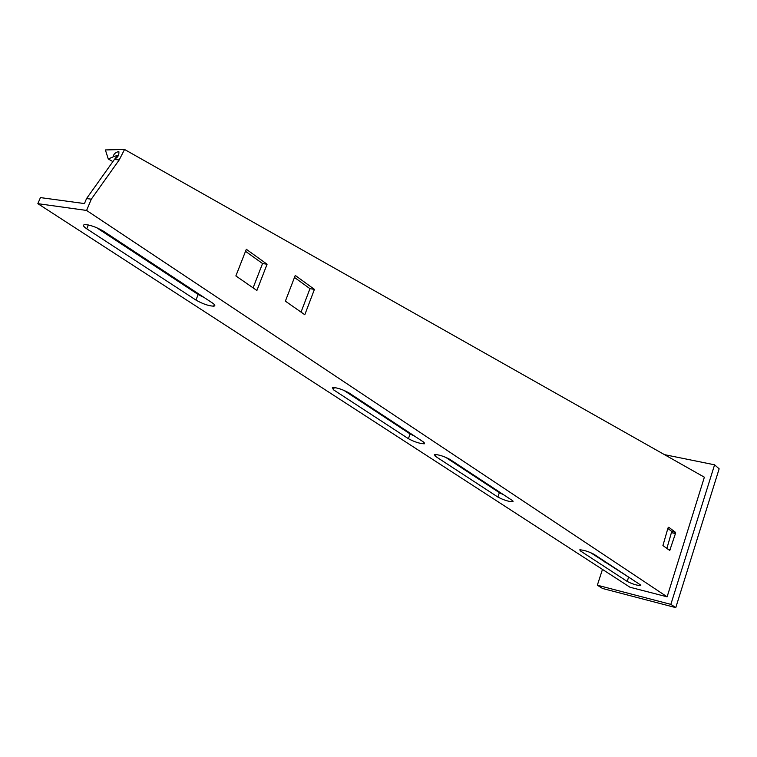 <?xml version="1.0" encoding="UTF-8"?>
<svg xmlns="http://www.w3.org/2000/svg" width="757" height="757" viewBox="0 0 757 757"><rect width="100%" height="100%" fill="white"/><g stroke="black" fill="none" stroke-linecap="round" stroke-linejoin="round"><path stroke-width="1.14" d="M285.38 301.144L304.797 314.742L314.429 289.382L295.249 275.425L285.38 301.144M235.872 275.927L256.888 290.489L267.079 264.231L246.318 249.28L235.872 275.927M675.358 532.237L668.734 527.251L667.996 527.951L662.924 545.57L669.746 550.462L675.452 533.553L675.358 532.237L671.762 531.405L666.879 548.437M669.264 589.94L667.106 596.819L86.591 210.446L91.304 199.176L119.19 159.954L124.555 149.47L704.37 477.194L669.264 589.94M212.367 302.932L103.643 231.32C96.735 227.251 90.528 224.999 85.039 224.583C82.485 224.867 83.052 226.286 86.752 228.813L195.949 300.065C202.602 303.86 208.516 305.904 213.682 306.188C215.556 305.904 215.111 304.825 212.367 302.932M423.475 441.984L349.005 392.93C342.77 389.486 337.225 387.65 332.38 387.433L333.411 389.751L408.411 438.691C414.439 441.927 419.747 443.63 424.327 443.81L423.475 441.984M512.196 500.415L450.074 459.499C444.151 456.329 438.928 454.654 434.395 454.465L435.218 456.178L497.869 497.046C503.594 500.036 508.6 501.617 512.886 501.787L512.196 500.415M640.327 584.801L593.952 554.256C588.549 551.522 583.827 550.046 579.796 549.837L580.373 550.888L627.222 581.452C632.436 584.044 636.959 585.445 640.81 585.663L640.327 584.801M86.591 210.446L37.85 203.661L629.985 587.233L667.106 596.819M119.19 159.954L114.439 159.424L86.563 198.542L84.462 203.576L40.433 197.596L37.85 203.661M96.565 227.649L198.164 294.492L204.418 297.7M343.754 390.281L410.114 433.941L414.893 436.325M445.495 457.219L499.365 492.665L503.575 494.737M590.271 552.468L631.887 579.247M86.563 198.542L91.304 199.176M301.04 312.111L309.963 288.672L294.473 277.431M253.084 287.859L262.547 263.54L245.523 251.315M667.835 528.462L671.762 531.405M114.439 159.424L117.714 155.308L118.404 155.696M115.13 158.696C118.007 157.305 119.237 154.892 118.83 151.466C115.083 152.611 113.332 154.352 113.559 156.68L117.714 155.308M113.559 156.68L108.27 158.989L105.384 149.943L124.555 149.47M112.897 161.591L108.27 158.989M262.547 263.54L267.079 264.231M309.963 288.672L314.429 289.382M602.468 569.415L597.339 585.208L602.553 588.473L675.774 607.616L670.853 604.37L714.589 464.817L664.466 454.645M675.774 607.616L719.15 468.829L714.589 464.817M597.339 585.208L670.853 604.37M605.023 561.552L604.852 562.063M628.452 577.591L627.222 581.452M580.733 549.79L580.373 550.888M499.365 492.665L497.869 497.046M435.824 454.455L435.218 456.178M410.114 433.941L408.411 438.691M334.253 387.48L333.411 389.751M198.164 294.492L195.949 300.065M88.361 224.961L86.752 228.813M671.847 532.72L675.452 533.553M667.788 549.09L670.352 549.705M513.095 501.162L512.886 501.787M424.639 442.93L424.327 443.81M214.335 304.522L213.682 306.188"/></g></svg>
